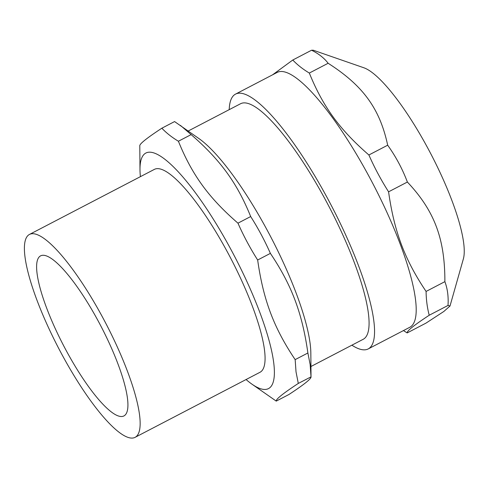 <?xml version="1.0" encoding="UTF-8"?>
<svg xmlns="http://www.w3.org/2000/svg" width="488" height="488" viewBox="0 0 488 488"><rect width="100%" height="100%" fill="white"/><g stroke="black" fill="none" stroke-linecap="round" stroke-linejoin="round"><path stroke-width="0.73" d="M429.22 315.242C427.244 307.794 426.195 299.858 426.085 291.44C404.759 259.695 394.231 231.733 388.582 191.821C381.085 180.029 374.522 167.75 368.885 154.983C339.63 129.601 322.91 106.597 309.331 73.054C302.883 69.192 297.363 64.849 292.776 60.018L311.564 50.227L313.247 50.209L363.798 67.753A111.014 25.901 62.5 0 1 431.038 154.251A111.014 25.901 62.5 0 1 463.362 258.927L450.003 306.019L443.83 311.478L425.963 323.135L407.169 332.926C406.681 331.114 414.031 325.215 429.22 315.242L448.014 305.451L450.003 306.019M188.27 130.973L240.547 103.749A132.779 30.976 62.5 0 1 311.009 174.68A132.779 30.976 62.5 0 1 368.342 312.954A132.779 30.976 62.5 0 1 363.212 339.282L310.941 366.506M161.851 128.204L174.576 121.573L199.256 138.793A132.779 30.976 62.5 0 1 266.704 229.269A132.779 30.976 62.5 0 1 310.094 343.29A132.779 30.976 62.5 0 1 310.832 353.025L311.021 376.864L298.296 383.428L296.027 371.886L295.161 359.625C273.835 327.881 263.306 299.919 257.658 260.006C250.161 248.215 243.597 235.936 237.961 223.169C208.705 197.786 191.991 174.789 178.407 141.239C171.959 137.378 166.439 133.035 161.851 128.204C146.662 138.177 139.312 144.076 139.8 145.888M140.404 176.662A132.779 30.976 62.5 0 1 139.989 169.659A132.779 30.976 62.5 0 1 201.953 201.892A132.779 30.976 62.5 0 1 273.652 362.267A132.779 30.976 62.5 0 1 251.564 383.891A132.779 30.976 62.5 0 1 246.068 379.536M135.097 437.333L260.019 372.271A114.369 26.681 -117.5 0 0 264.441 349.591A114.369 26.681 -117.5 0 0 215.055 230.489A114.369 26.681 -117.5 0 0 154.361 169.391L29.433 234.454A114.369 26.681 62.5 0 1 90.127 295.551A114.369 26.681 62.5 0 1 139.513 414.654A114.369 26.681 62.5 0 1 135.097 437.333A114.369 26.681 62.5 0 1 58.603 348.219A114.369 26.681 62.5 0 1 29.433 234.454M127.429 398.031A90.231 21.051 62.5 0 1 123.946 415.922A90.231 21.051 62.5 0 1 63.593 345.62A90.231 21.051 62.5 0 1 40.583 255.864A90.231 21.051 62.5 0 1 88.468 304.067A90.231 21.051 62.5 0 1 127.429 398.031M180.456 125.416L191.131 134.609C220.387 159.997 237.107 182.994 250.686 216.544C258.183 228.335 264.746 240.614 270.382 253.382C291.708 285.126 302.237 313.089 307.885 352.995L295.161 359.625M270.382 253.382L257.658 260.006M250.686 216.544L237.961 223.169M191.131 134.609L178.407 141.239M307.885 352.995L310.148 364.536L311.021 376.797C311.509 378.615 304.158 384.507 288.969 394.481L276.245 401.112C275.757 399.3 283.107 393.401 298.296 383.428M251.564 383.891L276.245 401.112M235.527 94.117L277.172 72.425A143.643 33.513 62.5 0 1 373.247 184.348A143.643 33.513 62.5 0 1 409.877 327.228L368.233 348.914A143.643 33.513 -117.5 0 0 331.602 206.034A143.643 33.513 -117.5 0 0 235.527 94.117A143.643 33.513 -117.5 0 0 229.207 109.654M351.879 345.187A143.643 33.513 -117.5 0 0 368.233 348.914M368.885 154.983L387.679 145.198C395.86 156.636 402.423 168.915 407.376 182.036C434.436 210.792 444.965 238.754 444.879 281.649C447.533 288.743 448.582 296.68 448.014 305.451M309.331 73.054L328.125 63.263C363.121 85.662 379.835 108.659 387.679 145.198M311.564 50.227C318.701 53.735 324.221 58.078 328.125 63.263M292.776 60.018L272.566 74.823M403.448 330.577L407.169 332.926M426.085 291.44L444.879 281.649M388.582 191.821L407.376 182.036M139.989 169.659L139.794 145.821"/></g></svg>
